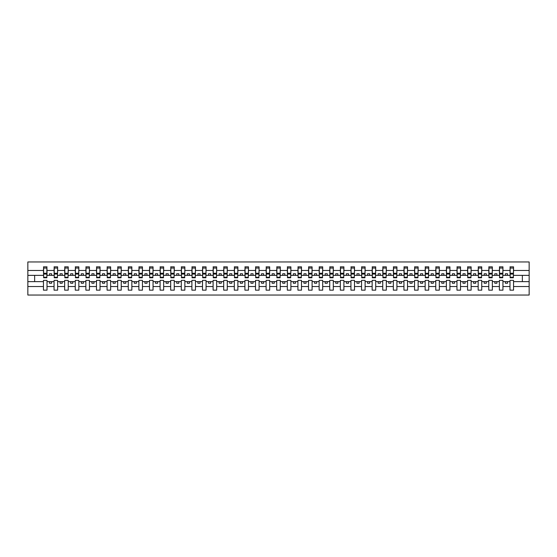 <?xml version="1.0" encoding="UTF-8"?>
<svg xmlns="http://www.w3.org/2000/svg" width="557" height="557" viewBox="0 0 557 557"><rect width="100%" height="100%" fill="white"/><g stroke="black" fill="none" stroke-linecap="round" stroke-linejoin="round"><path stroke-width="0.84" d="M509.982 286.535L502.943 286.535L502.943 280.366L499.378 280.366L499.378 286.535L492.339 286.535L492.339 280.366L488.774 280.366L488.774 286.535L481.735 286.535L481.735 280.366L478.171 280.366L478.171 286.535L471.131 286.535L471.131 280.366L467.567 280.366L467.567 286.535L460.528 286.535L460.528 280.366L456.963 280.366L456.963 286.535L449.924 286.535L449.924 280.366L446.366 280.366L446.366 286.535L439.32 286.535L439.32 280.366L435.762 280.366L435.762 286.535L428.723 286.535L428.723 280.366L425.158 280.366L425.158 286.535L418.119 286.535L418.119 280.366L414.554 280.366L414.554 286.535L407.515 286.535L407.515 280.366L403.95 280.366L403.95 286.535L396.911 286.535L396.911 280.366L393.346 280.366L393.346 286.535L386.307 286.535L386.307 280.366L382.75 280.366L382.75 286.535L375.703 286.535L375.703 280.366L372.146 280.366L372.146 286.535L365.107 286.535L365.107 280.366L361.542 280.366L361.542 286.535L354.503 286.535L354.503 280.366L350.938 280.366L350.938 286.535L343.899 286.535L343.899 280.366L340.334 280.366L340.334 286.535L333.295 286.535L333.295 280.366L329.73 280.366L329.73 286.535L322.691 286.535L322.691 280.366L319.133 280.366L319.133 286.535L312.087 286.535L312.087 280.366L308.529 280.366L308.529 286.535L301.49 286.535L301.49 280.366L297.925 280.366L297.925 286.535L290.886 286.535L290.886 280.366L287.321 280.366L287.321 286.535L280.282 286.535L280.282 280.366L276.718 280.366L276.718 286.535L269.679 286.535L269.679 280.366L266.114 280.366L266.114 286.535L259.075 286.535L259.075 280.366L255.51 280.366L255.51 286.535L248.471 286.535L248.471 280.366L244.913 280.366L244.913 286.535L237.867 286.535L237.867 280.366L234.309 280.366L234.309 286.535L227.27 286.535L227.27 280.366L223.705 280.366L223.705 286.535L216.666 286.535L216.666 280.366L213.101 280.366L213.101 286.535L206.062 286.535L206.062 280.366L202.497 280.366L202.497 286.535L195.458 286.535L195.458 280.366L191.893 280.366L191.893 286.535L184.854 286.535L184.854 280.366L181.297 280.366L181.297 286.535L174.25 286.535L174.25 280.366L170.693 280.366L170.693 286.535L163.654 286.535L163.654 280.366L160.089 280.366L160.089 286.535L153.05 286.535L153.05 280.366L149.485 280.366L149.485 286.535L142.446 286.535L142.446 280.366L138.881 280.366L138.881 286.535L131.842 286.535L131.842 280.366L128.277 280.366L128.277 286.535L121.238 286.535L121.238 280.366L117.68 280.366L117.68 286.535L110.634 286.535L110.634 280.366L107.076 280.366L107.076 286.535L100.037 286.535L100.037 280.366L96.472 280.366L96.472 286.535L89.433 286.535L89.433 280.366L85.869 280.366L85.869 286.535L78.829 286.535L78.829 280.366L75.265 280.366L75.265 286.535L68.226 286.535L68.226 280.366L64.661 280.366L64.661 286.535L57.622 286.535L57.622 280.366L54.057 280.366L54.057 286.535L47.018 286.535L47.018 280.366L43.46 280.366L43.46 286.535L27.85 286.535L27.85 295.043L529.15 295.043L529.15 286.535L513.54 286.535L513.54 290.162L509.982 290.162L509.982 281.64L505.401 281.64L505.401 283.248L507.518 283.248L507.518 281.64M513.54 286.535L513.54 280.366L509.982 280.366L509.982 281.64M499.378 286.535L499.378 290.162L502.943 290.162L502.943 286.535M488.774 286.535L488.774 290.162L492.339 290.162L492.339 286.535M478.171 286.535L478.171 290.162L481.735 290.162L481.735 286.535M467.567 286.535L467.567 290.162L471.131 290.162L471.131 286.535M456.963 286.535L456.963 290.162L460.528 290.162L460.528 286.535M446.366 286.535L446.366 290.162L449.924 290.162L449.924 286.535M435.762 286.535L435.762 290.162L439.32 290.162L439.32 286.535M425.158 286.535L425.158 290.162L428.723 290.162L428.723 286.535M414.554 286.535L414.554 290.162L418.119 290.162L418.119 286.535M403.95 286.535L403.95 290.162L407.515 290.162L407.515 286.535M393.346 286.535L393.346 290.162L396.911 290.162L396.911 286.535M382.75 286.535L382.75 290.162L386.307 290.162L386.307 286.535M372.146 286.535L372.146 290.162L375.703 290.162L375.703 286.535M361.542 286.535L361.542 290.162L365.107 290.162L365.107 286.535M350.938 286.535L350.938 290.162L354.503 290.162L354.503 286.535M340.334 286.535L340.334 290.162L343.899 290.162L343.899 286.535M329.73 286.535L329.73 290.162L333.295 290.162L333.295 286.535M319.133 286.535L319.133 290.162L322.691 290.162L322.691 286.535M308.529 286.535L308.529 290.162L312.087 290.162L312.087 286.535M297.925 286.535L297.925 290.162L301.49 290.162L301.49 286.535M287.321 286.535L287.321 290.162L290.886 290.162L290.886 286.535M276.718 286.535L276.718 290.162L280.282 290.162L280.282 286.535M266.114 286.535L266.114 290.162L269.679 290.162L269.679 286.535M255.51 286.535L255.51 290.162L259.075 290.162L259.075 286.535M244.913 286.535L244.913 290.162L248.471 290.162L248.471 286.535M234.309 286.535L234.309 290.162L237.867 290.162L237.867 286.535M223.705 286.535L223.705 290.162L227.27 290.162L227.27 286.535M213.101 286.535L213.101 290.162L216.666 290.162L216.666 286.535M202.497 286.535L202.497 290.162L206.062 290.162L206.062 286.535M191.893 286.535L191.893 290.162L195.458 290.162L195.458 286.535M181.297 286.535L181.297 290.162L184.854 290.162L184.854 286.535M170.693 286.535L170.693 290.162L174.25 290.162L174.25 286.535M160.089 286.535L160.089 290.162L163.654 290.162L163.654 286.535M149.485 286.535L149.485 290.162L153.05 290.162L153.05 286.535M138.881 286.535L138.881 290.162L142.446 290.162L142.446 286.535M128.277 286.535L128.277 290.162L131.842 290.162L131.842 286.535M117.68 286.535L117.68 290.162L121.238 290.162L121.238 286.535M107.076 286.535L107.076 290.162L110.634 290.162L110.634 286.535M96.472 286.535L96.472 290.162L100.037 290.162L100.037 286.535M85.869 286.535L85.869 290.162L89.433 290.162L89.433 286.535M75.265 286.535L75.265 290.162L78.829 290.162L78.829 286.535M64.661 286.535L64.661 290.162L68.226 290.162L68.226 286.535M54.057 286.535L54.057 290.162L57.622 290.162L57.622 286.535M510.149 277.268L513.373 277.268L513.373 277.776L510.149 277.776L510.149 266.838L509.982 270.465L502.943 270.465L502.769 276.634M510.149 276.634L509.982 270.465M499.545 277.268L502.769 277.268L502.769 277.776L499.545 277.776L499.545 266.838L499.378 270.465L492.339 270.465L492.165 276.634M499.545 276.634L499.378 270.465M488.942 277.268L492.165 277.268L492.165 277.776L488.942 277.776L488.942 266.838L488.774 270.465L481.735 270.465L481.561 276.634M488.942 276.634L488.774 270.465M478.345 277.268L481.561 277.268L481.561 277.776L478.345 277.776L478.345 266.838L478.171 270.465L471.131 270.465L470.964 276.634M478.345 276.634L478.171 270.465M467.741 277.268L470.964 277.268L470.964 277.776L467.741 277.776L467.741 266.838L467.567 270.465L460.528 270.465L460.361 276.634M467.741 276.634L467.567 270.465M457.137 277.268L460.361 277.268L460.361 277.776L457.137 277.776L457.137 266.838L456.963 270.465L449.924 270.465L449.757 276.634M457.137 276.634L456.963 270.465M446.533 277.268L449.757 277.268L449.757 277.776L446.533 277.776L446.533 266.838L446.366 270.465L439.32 270.465L439.153 276.634M446.533 276.634L446.366 270.465M435.929 277.268L439.153 277.268L439.153 277.776L435.929 277.776L435.929 266.838L435.762 270.465L428.723 270.465L428.549 276.634M435.929 276.634L435.762 270.465M425.325 277.268L428.549 277.268L428.549 277.776L425.325 277.776L425.325 266.838L425.158 270.465L418.119 270.465L417.945 276.634M425.325 276.634L425.158 270.465M414.721 277.268L417.945 277.268L417.945 277.776L414.721 277.776L414.721 266.838L414.554 270.465L407.515 270.465L407.348 276.634M414.721 276.634L414.554 270.465M404.124 277.268L407.348 277.268L407.348 277.776L404.124 277.776L404.124 266.838L403.95 270.465L396.911 270.465L396.744 276.634M404.124 276.634L403.95 270.465M393.521 277.268L396.744 277.268L396.744 277.776L393.521 277.776L393.521 266.838L393.346 270.465L386.307 270.465L386.14 276.634M393.521 276.634L393.346 270.465M382.917 277.268L386.14 277.268L386.14 277.776L382.917 277.776L382.917 266.838L382.75 270.465L375.703 270.465L375.536 276.634M382.917 276.634L382.75 270.465M372.313 277.268L375.536 277.268L375.536 277.776L372.313 277.776L372.313 266.838L372.146 270.465L365.107 270.465L364.932 276.634M372.313 276.634L372.146 270.465M361.709 277.268L364.932 277.268L364.932 277.776L361.709 277.776L361.709 266.838L361.542 270.465L354.503 270.465L354.329 276.634M361.709 276.634L361.542 270.465M351.105 277.268L354.329 277.268L354.329 277.776L351.105 277.776L351.105 266.838L350.938 270.465L343.899 270.465L343.732 276.634M351.105 276.634L350.938 270.465M340.508 277.268L343.732 277.268L343.732 277.776L340.508 277.776L340.508 266.838L340.334 270.465L333.295 270.465L333.128 276.634M340.508 276.634L340.334 270.465M329.904 277.268L333.128 277.268L333.128 277.776L329.904 277.776L329.904 266.838L329.73 270.465L322.691 270.465L322.524 276.634M329.904 276.634L329.73 270.465M319.3 277.268L322.524 277.268L322.524 277.776L319.3 277.776L319.3 266.838L319.133 270.465L312.087 270.465L311.92 276.634M319.3 276.634L319.133 270.465M308.696 277.268L311.92 277.268L311.92 277.776L308.696 277.776L308.696 266.838L308.529 270.465L301.49 270.465L301.316 276.634M308.696 276.634L308.529 270.465M298.092 277.268L301.316 277.268L301.316 277.776L298.092 277.776L298.092 266.838L297.925 270.465L290.886 270.465L290.712 276.634M298.092 276.634L297.925 270.465M287.489 277.268L290.712 277.268L290.712 277.776L287.489 277.776L287.489 266.838L287.321 270.465L280.282 270.465L280.108 276.634M287.489 276.634L287.321 270.465M276.892 277.268L280.108 277.268L280.108 277.776L276.892 277.776L276.892 266.838L276.718 270.465L269.679 270.465L269.511 276.634M276.892 276.634L276.718 270.465M266.288 277.268L269.511 277.268L269.511 277.776L266.288 277.776L266.288 266.838L266.114 270.465L259.075 270.465L258.908 276.634M266.288 276.634L266.114 270.465M255.684 277.268L258.908 277.268L258.908 277.776L255.684 277.776L255.684 266.838L255.51 270.465L248.471 270.465L248.304 276.634M255.684 276.634L255.51 270.465M245.08 277.268L248.304 277.268L248.304 277.776L245.08 277.776L245.08 266.838L244.913 270.465L237.867 270.465L237.7 276.634M245.08 276.634L244.913 270.465M234.476 277.268L237.7 277.268L237.7 277.776L234.476 277.776L234.476 266.838L234.309 270.465L227.27 270.465L227.096 276.634M234.476 276.634L234.309 270.465M223.872 277.268L227.096 277.268L227.096 277.776L223.872 277.776L223.872 266.838L223.705 270.465L216.666 270.465L216.492 276.634M223.872 276.634L223.705 270.465M213.268 277.268L216.492 277.268L216.492 277.776L213.268 277.776L213.268 266.838L213.101 270.465L206.062 270.465L205.895 276.634M213.268 276.634L213.101 270.465M202.671 277.268L205.895 277.268L205.895 277.776L202.671 277.776L202.671 266.838L202.497 270.465L195.458 270.465L195.291 276.634M202.671 276.634L202.497 270.465M192.068 277.268L195.291 277.268L195.291 277.776L192.068 277.776L192.068 266.838L191.893 270.465L184.854 270.465L184.687 276.634M192.068 276.634L191.893 270.465M181.464 277.268L184.687 277.268L184.687 277.776L181.464 277.776L181.464 266.838L181.297 270.465L174.25 270.465L174.083 276.634M181.464 276.634L181.297 270.465M170.86 277.268L174.083 277.268L174.083 277.776L170.86 277.776L170.86 266.838L170.693 270.465L163.654 270.465L163.48 276.634M170.86 276.634L170.693 270.465M160.256 277.268L163.48 277.268L163.48 277.776L160.256 277.776L160.256 266.838L160.089 270.465L153.05 270.465L152.876 276.634M160.256 276.634L160.089 270.465M149.652 277.268L152.876 277.268L152.876 277.776L149.652 277.776L149.652 266.838L149.485 270.465L142.446 270.465L142.279 276.634M149.652 276.634L149.485 270.465M139.055 277.268L142.279 277.268L142.279 277.776L139.055 277.776L139.055 266.838L138.881 270.465L131.842 270.465L131.675 276.634M139.055 276.634L138.881 270.465M128.451 277.268L131.675 277.268L131.675 277.776L128.451 277.776L128.451 266.838L128.277 270.465L121.238 270.465L121.071 276.634M128.451 276.634L128.277 270.465M117.847 277.268L121.071 277.268L121.071 277.776L117.847 277.776L117.847 266.838L117.68 270.465L110.634 270.465L110.467 276.634M117.847 276.634L117.68 270.465M107.243 277.268L110.467 277.268L110.467 277.776L107.243 277.776L107.243 266.838L107.076 270.465L100.037 270.465L99.863 276.634M107.243 276.634L107.076 270.465M96.64 277.268L99.863 277.268L99.863 277.776L96.64 277.776L96.64 266.838L96.472 270.465L89.433 270.465L89.259 276.634M96.64 276.634L96.472 270.465M86.036 277.268L89.259 277.268L89.259 277.776L86.036 277.776L86.036 266.838L85.869 270.465L78.829 270.465L78.655 276.634M86.036 276.634L85.869 270.465M75.439 277.268L78.655 277.268L78.655 277.776L75.439 277.776L75.439 266.838L75.265 270.465L68.226 270.465L68.058 276.634M75.439 276.634L75.265 270.465M64.835 277.268L68.058 277.268L68.058 277.776L64.835 277.776L64.835 266.838L64.661 270.465L57.622 270.465L57.455 276.634M64.835 276.634L64.661 270.465M54.231 277.268L57.455 277.268L57.455 277.776L54.231 277.776L54.231 266.838L54.057 270.465L47.018 270.465L46.851 266.838L46.851 277.776L43.627 277.776L43.627 274.079L46.851 274.079M54.231 276.634L54.057 270.465M43.46 286.535L43.46 290.162L47.018 290.162L47.018 286.535M43.627 274.079L43.627 266.838L43.46 270.465L27.85 270.465L27.85 261.957L529.15 261.957L529.15 270.465L513.54 270.465L513.373 276.634M43.627 276.634L43.46 270.465M509.982 266.838L513.54 266.838L513.54 270.465M499.378 266.838L502.943 266.838L502.943 270.465M488.774 266.838L492.339 266.838L492.339 270.465M478.171 266.838L481.735 266.838L481.735 270.465M467.567 266.838L471.131 266.838L471.131 270.465M456.963 266.838L460.528 266.838L460.528 270.465M446.366 266.838L449.924 266.838L449.924 270.465M435.762 266.838L439.32 266.838L439.32 270.465M425.158 266.838L428.723 266.838L428.723 270.465M414.554 266.838L418.119 266.838L418.119 270.465M403.95 266.838L407.515 266.838L407.515 270.465M393.346 266.838L396.911 266.838L396.911 270.465M382.75 266.838L386.307 266.838L386.307 270.465M372.146 266.838L375.703 266.838L375.703 270.465M361.542 266.838L365.107 266.838L365.107 270.465M350.938 266.838L354.503 266.838L354.503 270.465M340.334 266.838L343.899 266.838L343.899 270.465M329.73 266.838L333.295 266.838L333.295 270.465M319.133 266.838L322.691 266.838L322.691 270.465M308.529 266.838L312.087 266.838L312.087 270.465M297.925 266.838L301.49 266.838L301.49 270.465M287.321 266.838L290.886 266.838L290.886 270.465M276.718 266.838L280.282 266.838L280.282 270.465M266.114 266.838L269.679 266.838L269.679 270.465M255.51 266.838L259.075 266.838L259.075 270.465M244.913 266.838L248.471 266.838L248.471 270.465M234.309 266.838L237.867 266.838L237.867 270.465M223.705 266.838L227.27 266.838L227.27 270.465M213.101 266.838L216.666 266.838L216.666 270.465M202.497 266.838L206.062 266.838L206.062 270.465M191.893 266.838L195.458 266.838L195.458 270.465M181.297 266.838L184.854 266.838L184.854 270.465M170.693 266.838L174.25 266.838L174.25 270.465M160.089 266.838L163.654 266.838L163.654 270.465M149.485 266.838L153.05 266.838L153.05 270.465M138.881 266.838L142.446 266.838L142.446 270.465M128.277 266.838L131.842 266.838L131.842 270.465M117.68 266.838L121.238 266.838L121.238 270.465M107.076 266.838L110.634 266.838L110.634 270.465M96.472 266.838L100.037 266.838L100.037 270.465M85.869 266.838L89.433 266.838L89.433 270.465M75.265 266.838L78.829 266.838L78.829 270.465M64.661 266.838L68.226 266.838L68.226 270.465M54.057 266.838L57.622 266.838L57.622 270.465M43.46 266.838L47.018 266.838M505.401 281.64L502.943 281.64M509.982 275.36L507.518 275.36L507.518 273.752L505.401 273.752L505.401 275.36L502.943 275.36M505.401 275.36L507.518 275.36M496.921 283.248L496.921 281.64L494.797 281.64L494.797 283.248L496.921 283.248M494.797 281.64L492.339 281.64M499.378 281.64L496.921 281.64M499.378 275.36L496.921 275.36L496.921 273.752L494.797 273.752L494.797 275.36L492.339 275.36M494.797 275.36L496.921 275.36M486.317 283.248L486.317 281.64L484.193 281.64L484.193 283.248L486.317 283.248M484.193 281.64L481.735 281.64M488.774 281.64L486.317 281.64M488.774 275.36L486.317 275.36L486.317 273.752L484.193 273.752L484.193 275.36L481.735 275.36M484.193 275.36L486.317 275.36M475.713 283.248L475.713 281.64L473.589 281.64L473.589 283.248L475.713 283.248M473.589 281.64L471.131 281.64M478.171 281.64L475.713 281.64M478.171 275.36L475.713 275.36L475.713 273.752L473.589 273.752L473.589 275.36L471.131 275.36M473.589 275.36L475.713 275.36M465.109 283.248L465.109 281.64L462.985 281.64L462.985 283.248L465.109 283.248M462.985 281.64L460.528 281.64M467.567 281.64L465.109 281.64M467.567 275.36L465.109 275.36L465.109 273.752L462.985 273.752L462.985 275.36L460.528 275.36M462.985 275.36L465.109 275.36M454.505 283.248L454.505 281.64L452.388 281.64L452.388 283.248L454.505 283.248M452.388 281.64L449.924 281.64M456.963 281.64L454.505 281.64M456.963 275.36L454.505 275.36L454.505 273.752L452.388 273.752L452.388 275.36L449.924 275.36M452.388 275.36L454.505 275.36M443.901 283.248L443.901 281.64L441.785 281.64L441.785 283.248L443.901 283.248M441.785 281.64L439.32 281.64M446.366 281.64L443.901 281.64M446.366 275.36L443.901 275.36L443.901 273.752L441.785 273.752L441.785 275.36L439.32 275.36M441.785 275.36L443.901 275.36M433.304 283.248L433.304 281.64L431.181 281.64L431.181 283.248L433.304 283.248M431.181 281.64L428.723 281.64M435.762 281.64L433.304 281.64M435.762 275.36L433.304 275.36L433.304 273.752L431.181 273.752L431.181 275.36L428.723 275.36M431.181 275.36L433.304 275.36M422.7 283.248L422.7 281.64L420.577 281.64L420.577 283.248L422.7 283.248M420.577 281.64L418.119 281.64M425.158 281.64L422.7 281.64M425.158 275.36L422.7 275.36L422.7 273.752L420.577 273.752L420.577 275.36L418.119 275.36M420.577 275.36L422.7 275.36M412.096 283.248L412.096 281.64L409.973 281.64L409.973 283.248L412.096 283.248M409.973 281.64L407.515 281.64M414.554 281.64L412.096 281.64M414.554 275.36L412.096 275.36L412.096 273.752L409.973 273.752L409.973 275.36L407.515 275.36M409.973 275.36L412.096 275.36M401.493 283.248L401.493 281.64L399.369 281.64L399.369 283.248L401.493 283.248M399.369 281.64L396.911 281.64M403.95 281.64L401.493 281.64M403.95 275.36L401.493 275.36L401.493 273.752L399.369 273.752L399.369 275.36L396.911 275.36M399.369 275.36L401.493 275.36M390.889 283.248L390.889 281.64L388.772 281.64L388.772 283.248L390.889 283.248M388.772 281.64L386.307 281.64M393.346 281.64L390.889 281.64M393.346 275.36L390.889 275.36L390.889 273.752L388.772 273.752L388.772 275.36L386.307 275.36M388.772 275.36L390.889 275.36M380.285 283.248L380.285 281.64L378.168 281.64L378.168 283.248L380.285 283.248M378.168 281.64L375.703 281.64M382.75 281.64L380.285 281.64M382.75 275.36L380.285 275.36L380.285 273.752L378.168 273.752L378.168 275.36L375.703 275.36M378.168 275.36L380.285 275.36M369.681 283.248L369.681 281.64L367.564 281.64L367.564 283.248L369.681 283.248M367.564 281.64L365.107 281.64M372.146 281.64L369.681 281.64M372.146 275.36L369.681 275.36L369.681 273.752L367.564 273.752L367.564 275.36L365.107 275.36M367.564 275.36L369.681 275.36M359.084 283.248L359.084 281.64L356.96 281.64L356.96 283.248L359.084 283.248M356.96 281.64L354.503 281.64M361.542 281.64L359.084 281.64M361.542 275.36L359.084 275.36L359.084 273.752L356.96 273.752L356.96 275.36L354.503 275.36M356.96 275.36L359.084 275.36M348.48 283.248L348.48 281.64L346.357 281.64L346.357 283.248L348.48 283.248M346.357 281.64L343.899 281.64M350.938 281.64L348.48 281.64M350.938 275.36L348.48 275.36L348.48 273.752L346.357 273.752L346.357 275.36L343.899 275.36M346.357 275.36L348.48 275.36M337.876 283.248L337.876 281.64L335.753 281.64L335.753 283.248L337.876 283.248M335.753 281.64L333.295 281.64M340.334 281.64L337.876 281.64M340.334 275.36L337.876 275.36L337.876 273.752L335.753 273.752L335.753 275.36L333.295 275.36M335.753 275.36L337.876 275.36M327.272 283.248L327.272 281.64L325.156 281.64L325.156 283.248L327.272 283.248M325.156 281.64L322.691 281.64M329.73 281.64L327.272 281.64M329.73 275.36L327.272 275.36L327.272 273.752L325.156 273.752L325.156 275.36L322.691 275.36M325.156 275.36L327.272 275.36M316.668 283.248L316.668 281.64L314.552 281.64L314.552 283.248L316.668 283.248M314.552 281.64L312.087 281.64M319.133 281.64L316.668 281.64M319.133 275.36L316.668 275.36L316.668 273.752L314.552 273.752L314.552 275.36L312.087 275.36M314.552 275.36L316.668 275.36M306.065 283.248L306.065 281.64L303.948 281.64L303.948 283.248L306.065 283.248M303.948 281.64L301.49 281.64M308.529 281.64L306.065 281.64M308.529 275.36L306.065 275.36L306.065 273.752L303.948 273.752L303.948 275.36L301.49 275.36M303.948 275.36L306.065 275.36M295.468 283.248L295.468 281.64L293.344 281.64L293.344 283.248L295.468 283.248M293.344 281.64L290.886 281.64M297.925 281.64L295.468 281.64M297.925 275.36L295.468 275.36L295.468 273.752L293.344 273.752L293.344 275.36L290.886 275.36M293.344 275.36L295.468 275.36M284.864 283.248L284.864 281.64L282.74 281.64L282.74 283.248L284.864 283.248M282.74 281.64L280.282 281.64M287.321 281.64L284.864 281.64M287.321 275.36L284.864 275.36L284.864 273.752L282.74 273.752L282.74 275.36L280.282 275.36M282.74 275.36L284.864 275.36M274.26 283.248L274.26 281.64L272.136 281.64L272.136 283.248L274.26 283.248M272.136 281.64L269.679 281.64M276.718 281.64L274.26 281.64M276.718 275.36L274.26 275.36L274.26 273.752L272.136 273.752L272.136 275.36L269.679 275.36M272.136 275.36L274.26 275.36M263.656 283.248L263.656 281.64L261.532 281.64L261.532 283.248L263.656 283.248M261.532 281.64L259.075 281.64M266.114 281.64L263.656 281.64M266.114 275.36L263.656 275.36L263.656 273.752L261.532 273.752L261.532 275.36L259.075 275.36M261.532 275.36L263.656 275.36M253.052 283.248L253.052 281.64L250.935 281.64L250.935 283.248L253.052 283.248M250.935 281.64L248.471 281.64M255.51 281.64L253.052 281.64M255.51 275.36L253.052 275.36L253.052 273.752L250.935 273.752L250.935 275.36L248.471 275.36M250.935 275.36L253.052 275.36M242.448 283.248L242.448 281.64L240.332 281.64L240.332 283.248L242.448 283.248M240.332 281.64L237.867 281.64M244.913 281.64L242.448 281.64M244.913 275.36L242.448 275.36L242.448 273.752L240.332 273.752L240.332 275.36L237.867 275.36M240.332 275.36L242.448 275.36M231.844 283.248L231.844 281.64L229.728 281.64L229.728 283.248L231.844 283.248M229.728 281.64L227.27 281.64M234.309 281.64L231.844 281.64M234.309 275.36L231.844 275.36L231.844 273.752L229.728 273.752L229.728 275.36L227.27 275.36M229.728 275.36L231.844 275.36M221.247 283.248L221.247 281.64L219.124 281.64L219.124 283.248L221.247 283.248M219.124 281.64L216.666 281.64M223.705 281.64L221.247 281.64M223.705 275.36L221.247 275.36L221.247 273.752L219.124 273.752L219.124 275.36L216.666 275.36M219.124 275.36L221.247 275.36M210.643 283.248L210.643 281.64L208.52 281.64L208.52 283.248L210.643 283.248M208.52 281.64L206.062 281.64M213.101 281.64L210.643 281.64M213.101 275.36L210.643 275.36L210.643 273.752L208.52 273.752L208.52 275.36L206.062 275.36M208.52 275.36L210.643 275.36M200.04 283.248L200.04 281.64L197.916 281.64L197.916 283.248L200.04 283.248M197.916 281.64L195.458 281.64M202.497 281.64L200.04 281.64M202.497 275.36L200.04 275.36L200.04 273.752L197.916 273.752L197.916 275.36L195.458 275.36M197.916 275.36L200.04 275.36M189.436 283.248L189.436 281.64L187.319 281.64L187.319 283.248L189.436 283.248M187.319 281.64L184.854 281.64M191.893 281.64L189.436 281.64M191.893 275.36L189.436 275.36L189.436 273.752L187.319 273.752L187.319 275.36L184.854 275.36M187.319 275.36L189.436 275.36M178.832 283.248L178.832 281.64L176.715 281.64L176.715 283.248L178.832 283.248M176.715 281.64L174.25 281.64M181.297 281.64L178.832 281.64M181.297 275.36L178.832 275.36L178.832 273.752L176.715 273.752L176.715 275.36L174.25 275.36M176.715 275.36L178.832 275.36M168.228 283.248L168.228 281.64L166.111 281.64L166.111 283.248L168.228 283.248M166.111 281.64L163.654 281.64M170.693 281.64L168.228 281.64M170.693 275.36L168.228 275.36L168.228 273.752L166.111 273.752L166.111 275.36L163.654 275.36M166.111 275.36L168.228 275.36M157.631 283.248L157.631 281.64L155.507 281.64L155.507 283.248L157.631 283.248M155.507 281.64L153.05 281.64M160.089 281.64L157.631 281.64M160.089 275.36L157.631 275.36L157.631 273.752L155.507 273.752L155.507 275.36L153.05 275.36M155.507 275.36L157.631 275.36M147.027 283.248L147.027 281.64L144.904 281.64L144.904 283.248L147.027 283.248M144.904 281.64L142.446 281.64M149.485 281.64L147.027 281.64M149.485 275.36L147.027 275.36L147.027 273.752L144.904 273.752L144.904 275.36L142.446 275.36M144.904 275.36L147.027 275.36M136.423 283.248L136.423 281.64L134.3 281.64L134.3 283.248L136.423 283.248M134.3 281.64L131.842 281.64M138.881 281.64L136.423 281.64M138.881 275.36L136.423 275.36L136.423 273.752L134.3 273.752L134.3 275.36L131.842 275.36M134.3 275.36L136.423 275.36M125.819 283.248L125.819 281.64L123.696 281.64L123.696 283.248L125.819 283.248M123.696 281.64L121.238 281.64M128.277 281.64L125.819 281.64M128.277 275.36L125.819 275.36L125.819 273.752L123.696 273.752L123.696 275.36L121.238 275.36M123.696 275.36L125.819 275.36M115.215 283.248L115.215 281.64L113.099 281.64L113.099 283.248L115.215 283.248M113.099 281.64L110.634 281.64M117.68 281.64L115.215 281.64M117.68 275.36L115.215 275.36L115.215 273.752L113.099 273.752L113.099 275.36L110.634 275.36M113.099 275.36L115.215 275.36M104.612 283.248L104.612 281.64L102.495 281.64L102.495 283.248L104.612 283.248M102.495 281.64L100.037 281.64M107.076 281.64L104.612 281.64M107.076 275.36L104.612 275.36L104.612 273.752L102.495 273.752L102.495 275.36L100.037 275.36M102.495 275.36L104.612 275.36M94.015 283.248L94.015 281.64L91.891 281.64L91.891 283.248L94.015 283.248M91.891 281.64L89.433 281.64M96.472 281.64L94.015 281.64M96.472 275.36L94.015 275.36L94.015 273.752L91.891 273.752L91.891 275.36L89.433 275.36M91.891 275.36L94.015 275.36M83.411 283.248L83.411 281.64L81.287 281.64L81.287 283.248L83.411 283.248M81.287 281.64L78.829 281.64M85.869 281.64L83.411 281.64M85.869 275.36L83.411 275.36L83.411 273.752L81.287 273.752L81.287 275.36L78.829 275.36M81.287 275.36L83.411 275.36M72.807 283.248L72.807 281.64L70.683 281.64L70.683 283.248L72.807 283.248M70.683 281.64L68.226 281.64M75.265 281.64L72.807 281.64M75.265 275.36L72.807 275.36L72.807 273.752L70.683 273.752L70.683 275.36L68.226 275.36M70.683 275.36L72.807 275.36M62.203 283.248L62.203 281.64L60.079 281.64L60.079 283.248L62.203 283.248M60.079 281.64L57.622 281.64M64.661 281.64L62.203 281.64M64.661 275.36L62.203 275.36L62.203 273.752L60.079 273.752L60.079 275.36L57.622 275.36M60.079 275.36L62.203 275.36M51.599 283.248L51.599 281.64L49.482 281.64L49.482 283.248L51.599 283.248M49.482 281.64L47.018 281.64M54.057 281.64L51.599 281.64M54.057 275.36L51.599 275.36L51.599 273.752L49.482 273.752L49.482 275.36L47.018 275.36L47.018 270.465M49.482 275.36L51.599 275.36M47.018 275.36L46.851 276.634M43.46 281.64L27.85 281.64L27.85 270.465M27.85 286.535L27.85 281.64M43.46 275.36L27.85 275.36M529.15 286.535L529.15 270.465M34.638 281.64L34.638 275.36M529.15 275.36L522.362 275.36L522.362 281.64L513.54 281.64M529.15 281.64L522.362 281.64M522.362 275.36L513.54 275.36M43.627 273.257L46.851 273.257M57.622 266.838L57.455 277.268M54.231 274.079L57.455 274.079M54.231 273.257L57.455 273.257M68.226 266.838L68.058 277.268M64.835 274.079L68.058 274.079M64.835 273.257L68.058 273.257M78.829 266.838L78.655 277.268M75.439 274.079L78.655 274.079M75.439 273.257L78.655 273.257M89.433 266.838L89.259 277.268M86.036 274.079L89.259 274.079M86.036 273.257L89.259 273.257M100.037 266.838L99.863 277.268M96.64 274.079L99.863 274.079M96.64 273.257L99.863 273.257M110.634 266.838L110.467 277.268M107.243 274.079L110.467 274.079M107.243 273.257L110.467 273.257M121.238 266.838L121.071 277.268M117.847 274.079L121.071 274.079M117.847 273.257L121.071 273.257M131.842 266.838L131.675 277.268M128.451 274.079L131.675 274.079M128.451 273.257L131.675 273.257M142.446 266.838L142.279 277.268M139.055 274.079L142.279 274.079M139.055 273.257L142.279 273.257M153.05 266.838L152.876 277.268M149.652 274.079L152.876 274.079M149.652 273.257L152.876 273.257M163.654 266.838L163.48 277.268M160.256 274.079L163.48 274.079M160.256 273.257L163.48 273.257M174.25 266.838L174.083 277.268M170.86 274.079L174.083 274.079M170.86 273.257L174.083 273.257M184.854 266.838L184.687 277.268M181.464 274.079L184.687 274.079M181.464 273.257L184.687 273.257M195.458 266.838L195.291 277.268M192.068 274.079L195.291 274.079M192.068 273.257L195.291 273.257M206.062 266.838L205.895 277.268M202.671 274.079L205.895 274.079M202.671 273.257L205.895 273.257M216.666 266.838L216.492 277.268M213.268 274.079L216.492 274.079M213.268 273.257L216.492 273.257M227.27 266.838L227.096 277.268M223.872 274.079L227.096 274.079M223.872 273.257L227.096 273.257M237.867 266.838L237.7 277.268M234.476 274.079L237.7 274.079M234.476 273.257L237.7 273.257M248.471 266.838L248.304 277.268M245.08 274.079L248.304 274.079M245.08 273.257L248.304 273.257M259.075 266.838L258.908 277.268M255.684 274.079L258.908 274.079M255.684 273.257L258.908 273.257M269.679 266.838L269.511 277.268M266.288 274.079L269.511 274.079M266.288 273.257L269.511 273.257M280.282 266.838L280.108 277.268M276.892 274.079L280.108 274.079M276.892 273.257L280.108 273.257M290.886 266.838L290.712 277.268M287.489 274.079L290.712 274.079M287.489 273.257L290.712 273.257M301.49 266.838L301.316 277.268M298.092 274.079L301.316 274.079M298.092 273.257L301.316 273.257M312.087 266.838L311.92 277.268M308.696 274.079L311.92 274.079M308.696 273.257L311.92 273.257M322.691 266.838L322.524 277.268M319.3 274.079L322.524 274.079M319.3 273.257L322.524 273.257M333.295 266.838L333.128 277.268M329.904 274.079L333.128 274.079M329.904 273.257L333.128 273.257M343.899 266.838L343.732 277.268M340.508 274.079L343.732 274.079M340.508 273.257L343.732 273.257M354.503 266.838L354.329 277.268M351.105 274.079L354.329 274.079M351.105 273.257L354.329 273.257M365.107 266.838L364.932 277.268M361.709 274.079L364.932 274.079M361.709 273.257L364.932 273.257M375.703 266.838L375.536 277.268M372.313 274.079L375.536 274.079M372.313 273.257L375.536 273.257M386.307 266.838L386.14 277.268M382.917 274.079L386.14 274.079M382.917 273.257L386.14 273.257M396.911 266.838L396.744 277.268M393.521 274.079L396.744 274.079M393.521 273.257L396.744 273.257M407.515 266.838L407.348 277.268M404.124 274.079L407.348 274.079M404.124 273.257L407.348 273.257M418.119 266.838L417.945 277.268M414.721 274.079L417.945 274.079M414.721 273.257L417.945 273.257M428.723 266.838L428.549 277.268M425.325 274.079L428.549 274.079M425.325 273.257L428.549 273.257M439.32 266.838L439.153 277.268M435.929 274.079L439.153 274.079M435.929 273.257L439.153 273.257M449.924 266.838L449.757 277.268M446.533 274.079L449.757 274.079M446.533 273.257L449.757 273.257M460.528 266.838L460.361 277.268M457.137 274.079L460.361 274.079M457.137 273.257L460.361 273.257M471.131 266.838L470.964 277.268M467.741 274.079L470.964 274.079M467.741 273.257L470.964 273.257M481.735 266.838L481.561 277.268M478.345 274.079L481.561 274.079M478.345 273.257L481.561 273.257M492.339 266.838L492.165 277.268M488.942 274.079L492.165 274.079M488.942 273.257L492.165 273.257M502.943 266.838L502.769 277.268M499.545 274.079L502.769 274.079M499.545 273.257L502.769 273.257M513.54 266.838L513.373 277.268M510.149 274.079L513.373 274.079M510.149 273.257L513.373 273.257M43.627 277.268L46.851 277.268M43.627 268.063L46.851 268.063M54.231 268.063L57.455 268.063M64.835 268.063L68.058 268.063M75.439 268.063L78.655 268.063M86.036 268.063L89.259 268.063M96.64 268.063L99.863 268.063M107.243 268.063L110.467 268.063M117.847 268.063L121.071 268.063M128.451 268.063L131.675 268.063M139.055 268.063L142.279 268.063M149.652 268.063L152.876 268.063M160.256 268.063L163.48 268.063M170.86 268.063L174.083 268.063M181.464 268.063L184.687 268.063M192.068 268.063L195.291 268.063M202.671 268.063L205.895 268.063M213.268 268.063L216.492 268.063M223.872 268.063L227.096 268.063M234.476 268.063L237.7 268.063M245.08 268.063L248.304 268.063M255.684 268.063L258.908 268.063M266.288 268.063L269.511 268.063M276.892 268.063L280.108 268.063M287.489 268.063L290.712 268.063M298.092 268.063L301.316 268.063M308.696 268.063L311.92 268.063M319.3 268.063L322.524 268.063M329.904 268.063L333.128 268.063M340.508 268.063L343.732 268.063M351.105 268.063L354.329 268.063M361.709 268.063L364.932 268.063M372.313 268.063L375.536 268.063M382.917 268.063L386.14 268.063M393.521 268.063L396.744 268.063M404.124 268.063L407.348 268.063M414.721 268.063L417.945 268.063M425.325 268.063L428.549 268.063M435.929 268.063L439.153 268.063M446.533 268.063L449.757 268.063M457.137 268.063L460.361 268.063M467.741 268.063L470.964 268.063M478.345 268.063L481.561 268.063M488.942 268.063L492.165 268.063M499.545 268.063L502.769 268.063M510.149 268.063L513.373 268.063"/></g></svg>

